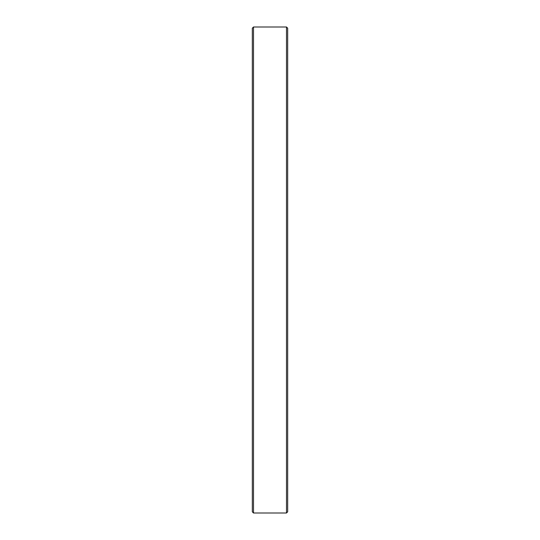 <?xml version="1.0" encoding="UTF-8"?>
<svg xmlns="http://www.w3.org/2000/svg" width="540" height="540" viewBox="0 0 540 540"><rect width="100%" height="100%" fill="white"/><g stroke="black" fill="none" stroke-linecap="round" stroke-linejoin="round"><path stroke-width="0.81" d="M286.497 27L287.672 28.181L287.672 511.819L286.497 513L286.497 27L253.503 27L253.503 513L252.329 511.819L252.329 28.181L253.503 27M286.497 513L253.503 513"/></g></svg>
